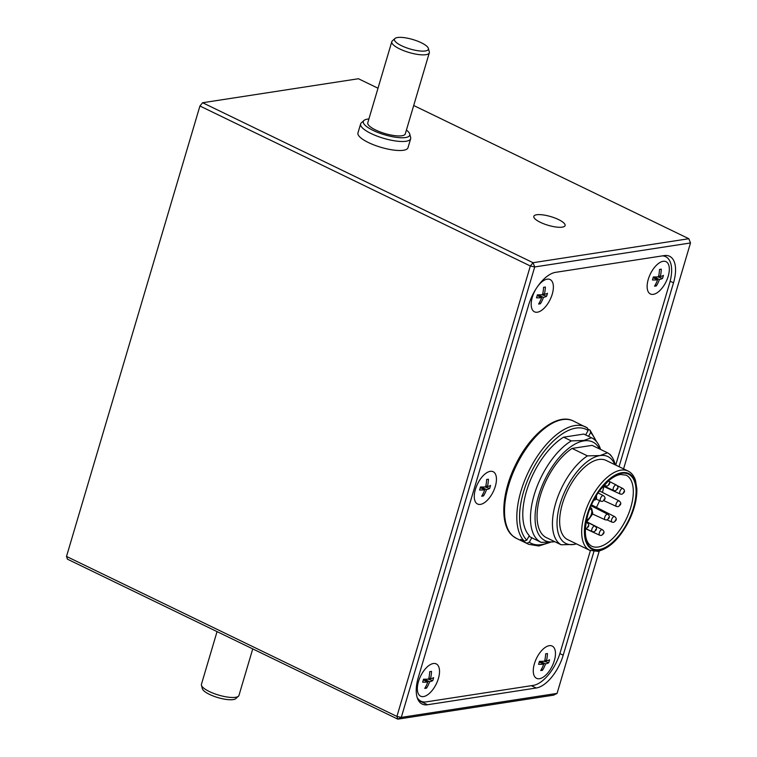 <?xml version="1.0" encoding="UTF-8"?>
<svg xmlns="http://www.w3.org/2000/svg" width="757" height="757" viewBox="0 0 757 757"><rect width="100%" height="100%" fill="white"/><g stroke="black" fill="none" stroke-linecap="round" stroke-linejoin="round"><path stroke-width="1.14" d="M565.091 225.586A16.304 4.542 16.5 0 0 558.515 219.558A16.304 4.542 16.5 0 0 542.826 214.874A16.304 4.542 16.5 0 0 533.827 216.322A16.304 4.542 16.5 0 0 540.403 222.35A16.304 4.542 16.5 0 0 556.092 227.024A16.304 4.542 16.5 0 0 565.091 225.577A16.304 4.542 16.5 0 0 558.515 219.558A16.304 4.542 16.5 0 0 542.835 214.884A16.304 4.542 16.5 0 0 533.827 216.322M409.736 134.027L410.644 137.471A26.088 7.267 -163.5 0 1 410.654 138.739A26.088 7.267 -163.5 0 1 396.252 141.057A26.088 7.267 -163.5 0 1 371.148 133.563A26.088 7.267 -163.5 0 1 360.625 123.921A26.088 7.267 -163.5 0 1 361.326 122.861L363.975 120.467A24.205 6.737 16.5 0 0 373.087 130.403A24.205 6.737 16.5 0 0 398.116 137.547A24.205 6.737 16.5 0 0 409.736 134.027A24.205 6.737 16.5 0 0 406.414 130.081M360.625 123.921L357.957 132.929A26.088 7.267 16.5 0 0 368.479 142.571A26.088 7.267 16.5 0 0 393.583 150.066A26.088 7.267 16.5 0 0 407.985 147.747L410.654 138.739M428.386 48.41L429.304 51.855A19.568 5.45 -163.5 0 1 429.304 52.81A19.568 5.45 -163.5 0 1 418.507 54.542A19.568 5.45 -163.5 0 1 399.677 48.921A19.568 5.45 -163.5 0 1 391.785 41.692A19.568 5.45 -163.5 0 1 392.315 40.897L394.955 38.503A17.685 4.921 16.5 0 0 401.617 45.761A17.685 4.921 16.5 0 0 419.898 50.984A17.685 4.921 16.5 0 0 428.386 48.41A17.685 4.921 16.5 0 0 421.261 42.733A17.685 4.921 16.5 0 0 394.955 38.503M429.304 52.81L405.288 133.885A19.568 5.45 -163.5 0 1 394.492 135.617A19.568 5.45 -163.5 0 1 375.661 130.005A19.568 5.45 -163.5 0 1 367.77 122.776L391.785 41.692M217.051 631.612L201.438 684.309A19.568 5.45 16.5 0 0 201.447 685.265A19.568 5.45 16.5 0 0 209.329 691.538A19.568 5.45 16.5 0 0 238.436 696.222A19.568 5.45 16.5 0 0 238.957 695.428L252.734 648.9M238.436 696.222L235.787 698.607A17.685 4.921 -163.5 0 1 209.481 694.387A17.685 4.921 -163.5 0 1 202.356 688.709L201.447 685.265M516.444 538.378L528.736 544.33A65.216 31.841 -64.2 0 1 526.796 543.204L523.21 541.473A65.216 31.841 -64.2 0 1 521.914 540.498A65.216 31.841 -64.2 0 1 520.702 539.391L524.289 541.123A65.216 31.841 -64.2 0 1 531.026 466.804A65.216 31.841 -64.2 0 1 585.587 426.929A65.216 31.841 -64.2 0 1 587.527 428.055L573.286 420.977A65.216 31.841 115.8 0 0 517.968 462.29A65.216 31.841 115.8 0 0 513.208 536.287A65.216 31.841 115.8 0 0 516.444 538.378L512.905 536.088C499.648 525.68 501.257 493.924 515.252 465.47C530.023 434.149 557.048 412.433 573.286 420.977M588.378 429.333L590.034 430.137L590.621 432.578L588.53 436.325M599.601 448.967A54.778 26.75 115.8 0 0 583.884 440.886A54.778 26.75 115.8 0 0 538.511 496.024A54.778 26.75 115.8 0 0 554.001 541.785A54.778 26.75 115.8 0 0 554.72 541.662M554.89 541.747L541.227 542.4A58.043 28.34 -64.2 0 1 541.085 542.334A58.043 28.34 -64.2 0 1 534.177 494.917A58.043 28.34 -64.2 0 1 571.289 440.905L583.723 440.46L591.539 437.783A58.043 28.34 -64.2 0 1 591.681 437.849A58.043 28.34 -64.2 0 1 600.594 449.45M598.882 459.48A44.02 21.489 -64.2 0 1 606.054 460.398L628.083 471.062A44.02 21.489 -64.2 0 0 620.91 470.144A44.02 21.489 -64.2 0 0 586.713 507.843A44.02 21.489 -64.2 0 0 589.712 550.301L567.693 539.637A44.02 21.489 -64.2 0 1 564.684 497.179A44.02 21.489 -64.2 0 1 598.882 459.48M586.703 521.734A39.459 19.266 115.8 0 0 592.561 514.012M596.459 507.36A39.459 19.266 115.8 0 0 599.582 500.642M602.421 492.419A39.459 19.266 115.8 0 0 603.793 486.477M557.076 693.393L553.622 695.153L397.832 719.15L67.42 559.168L66.502 556.442L396.914 716.425L397.832 719.15L401.286 717.39L557.076 693.393L599.241 551.049M572.084 448.437L587.451 455.875L600.036 455.572A48.259 23.562 115.8 0 0 560.066 504.143A48.259 23.562 115.8 0 0 573.711 544.463L561.126 544.766L545.759 537.319A51.523 25.151 -64.2 0 1 540.318 495.74A51.523 25.151 -64.2 0 1 572.084 448.437L592.125 445.353L607.493 452.79A51.523 25.151 -64.2 0 1 615.261 464.855M561.126 544.766A51.523 25.151 -64.2 0 1 555.685 503.187A51.523 25.151 -64.2 0 1 587.451 455.875M533.543 538.681A58.043 28.34 -64.2 0 1 533.401 538.615A58.043 28.34 -64.2 0 1 531.821 537.716L528.935 536.316M587.527 428.055L588.113 430.496A63.257 30.886 115.8 0 0 534.414 466.17A63.257 30.886 115.8 0 0 526.777 540.167L529.313 535.634A58.043 28.34 -64.2 0 1 528.026 486.458A58.043 28.34 -64.2 0 1 563.605 437.186L571.289 440.905M591.539 437.783L583.855 434.064A58.043 28.34 -64.2 0 1 583.997 434.13A58.043 28.34 -64.2 0 1 584.13 434.196M576.465 543.886L573.711 544.463A48.259 23.562 115.8 0 0 576.38 543.848M614.75 464.599A48.259 23.562 115.8 0 0 600.036 455.572L607.493 452.79M583.855 434.064L563.605 437.186M523.589 540.782L523.21 541.473M526.796 543.204L529.285 542.249L531.821 537.716M526.777 540.167L524.289 541.123M588.113 430.496L585.634 434.925M596.63 441.795L590.034 430.137M368.896 118.963A24.205 6.737 16.5 0 0 363.975 120.467M623.579 468.876L690.498 242.959L534.707 266.956L533.042 262.707L202.63 102.734L199.924 106.008L530.335 265.991L534.707 266.956L401.286 717.39L396.914 716.425L530.335 265.991L533.042 262.707L688.823 238.72L413.7 105.507M378.008 88.219L358.421 78.737L202.63 102.734M199.924 106.008L66.502 556.442M690.498 242.959L688.823 238.72M619.046 466.681L673.503 282.834A32.608 15.925 115.8 0 0 669.595 256.273A32.608 15.925 115.8 0 0 664.277 255.592L555.591 272.34A32.608 15.925 115.8 0 0 528.585 305.156L418.28 677.515A32.608 15.925 115.8 0 0 422.188 704.076A32.608 15.925 115.8 0 0 427.506 704.748L536.193 688.009A32.608 15.925 115.8 0 0 563.208 655.193L593.923 551.474M489.665 488.445A31.926 8.895 16.5 0 1 486.524 489.561A31.926 26.41 -98.8 0 1 483.486 495.939A31.539 14.638 41.7 0 1 481.679 496.223A31.926 26.41 -98.8 0 0 484.717 489.845A31.926 8.895 16.5 0 1 479.569 489.997A31.539 16.692 96.1 0 0 480.033 488.511A31.539 16.692 96.1 0 0 480.458 486.988A31.926 8.895 16.5 0 0 485.606 486.836A31.926 26.41 -98.8 0 0 486.637 479.493A31.539 1.145 -5.7 0 0 488.445 479.209A31.926 26.41 -98.8 0 1 487.413 486.562A31.926 8.895 16.5 0 0 490.555 485.436A31.539 30.195 32.5 0 1 490.148 486.95A31.539 30.195 32.5 0 1 489.665 488.445L484.887 486.912M486.524 489.561L481.253 487.016M483.486 495.939L482.55 494.737M484.717 489.845L480.269 487.688M487.413 486.562L485.843 485.805M432.739 680.628A31.926 8.895 16.5 0 1 429.598 681.745A31.926 26.41 -98.8 0 1 426.56 688.122A31.539 14.638 41.7 0 1 424.753 688.406A31.926 26.41 -98.8 0 0 427.79 682.029A31.926 8.895 16.5 0 1 422.643 682.18A31.539 16.692 96.1 0 0 423.106 680.694A31.539 16.692 96.1 0 0 423.532 679.18A31.926 8.895 16.5 0 0 428.68 679.029A31.926 26.41 -98.8 0 0 429.702 671.677A31.539 1.145 -5.7 0 0 431.518 671.393A31.926 26.41 -98.8 0 1 430.487 678.745A31.926 8.895 16.5 0 0 433.629 677.619A31.539 30.195 32.5 0 1 433.222 679.133A31.539 30.195 32.5 0 1 432.739 680.628L427.96 679.095M429.598 681.745L424.327 679.199M426.56 688.122L425.614 686.93M427.79 682.029L423.343 679.871M430.487 678.745L428.916 677.988M668.194 276.286A17.931 8.753 115.8 0 0 660.293 262.31A17.931 8.753 115.8 0 0 648.266 279.352A17.931 8.753 115.8 0 0 647.339 289.07A17.931 8.753 115.8 0 0 656.783 292.978A17.931 8.753 115.8 0 0 668.194 276.286M536.76 287.717A17.931 8.753 115.8 0 0 532.322 297.208A17.931 8.753 115.8 0 0 531.405 306.926A17.931 8.753 115.8 0 0 540.848 310.834A17.931 8.753 115.8 0 0 552.25 294.142A17.931 8.753 115.8 0 0 544.359 280.166A17.931 8.753 115.8 0 0 537.054 287.291M438.398 678.509A17.931 8.753 115.8 0 0 430.506 664.532A17.931 8.753 115.8 0 0 418.47 681.584A17.931 8.753 115.8 0 0 417.552 691.292A17.931 8.753 115.8 0 0 426.995 695.2A17.931 8.753 115.8 0 0 438.398 678.509M554.332 660.653A17.931 8.753 115.8 0 0 546.44 646.677A17.931 8.753 115.8 0 0 534.404 663.728A17.931 8.753 115.8 0 0 533.486 673.437A17.931 8.753 115.8 0 0 542.93 677.345A17.931 8.753 115.8 0 0 554.332 660.653M611.325 456.111A17.931 8.753 115.8 0 0 609.035 453.822M495.324 486.325A17.931 8.753 115.8 0 0 487.432 472.349A17.931 8.753 115.8 0 0 475.396 489.401A17.931 8.753 115.8 0 0 474.478 499.109A17.931 8.753 115.8 0 0 483.922 503.017A17.931 8.753 115.8 0 0 495.324 486.325M417.135 697.424A32.608 15.925 115.8 0 0 420.977 701.19A32.608 15.925 115.8 0 0 426.295 701.871L533.174 685.407A32.608 15.925 115.8 0 0 560.18 652.591L590.394 550.604M615.725 465.072L669.585 283.232A32.608 15.925 115.8 0 0 665.687 256.68A32.608 15.925 115.8 0 0 662.451 255.875M546.592 296.252A31.926 8.895 16.5 0 1 543.45 297.378A31.926 26.41 -98.8 0 1 540.413 303.756A31.539 14.638 41.7 0 1 538.606 304.04A31.926 26.41 -98.8 0 0 541.643 297.662A31.926 8.895 16.5 0 1 536.495 297.813A31.539 16.692 96.1 0 0 536.959 296.328A31.539 16.692 96.1 0 0 537.385 294.804A31.926 8.895 16.5 0 0 542.532 294.653A31.926 26.41 -98.8 0 0 543.564 287.31A31.539 1.145 -5.7 0 0 545.371 287.026A31.926 26.41 -98.8 0 1 544.34 294.378A31.926 8.895 16.5 0 0 547.481 293.252A31.539 30.195 32.5 0 1 547.074 294.766A31.539 30.195 32.5 0 1 546.592 296.252L541.813 294.728M543.45 297.378L538.189 294.833M540.413 303.756L539.476 302.554M541.643 297.662L537.196 295.504M544.34 294.378L542.769 293.612M548.674 662.772A31.926 8.895 16.5 0 1 545.532 663.889A31.926 26.41 -98.8 0 1 542.495 670.267A31.539 14.638 41.7 0 1 540.687 670.551A31.926 26.41 -98.8 0 0 543.725 664.173A31.926 8.895 16.5 0 1 538.577 664.324A31.539 16.692 96.1 0 0 539.041 662.839A31.539 16.692 96.1 0 0 539.467 661.315A31.926 8.895 16.5 0 0 544.614 661.164A31.926 26.41 -98.8 0 0 545.646 653.821A31.539 1.145 -5.7 0 0 547.453 653.537A31.926 26.41 -98.8 0 1 546.422 660.889A31.926 8.895 16.5 0 0 549.563 659.763A31.539 30.195 32.5 0 1 549.156 661.277A31.539 30.195 32.5 0 1 548.674 662.772L543.895 661.24M545.532 663.889L540.271 661.344M542.495 670.267L541.558 669.065M543.725 664.173L539.277 662.015M546.422 660.889L544.851 660.132M662.526 278.396A31.926 8.895 16.5 0 1 659.394 279.522A31.926 26.41 -98.8 0 1 656.357 285.9A31.539 14.638 41.7 0 1 654.54 286.184A31.926 26.41 -98.8 0 0 657.578 279.806A31.926 8.895 16.5 0 1 652.439 279.958A31.539 16.692 96.1 0 0 652.903 278.472A31.539 16.692 96.1 0 0 653.329 276.948A31.926 8.895 16.5 0 0 658.467 276.797A31.926 26.41 -98.8 0 0 659.498 269.454A31.539 1.145 -5.7 0 0 661.306 269.17A31.926 26.41 -98.8 0 1 660.284 276.523A31.926 8.895 16.5 0 0 663.416 275.397A31.539 30.195 32.5 0 1 663.009 276.911A31.539 30.195 32.5 0 1 662.526 278.396L657.748 276.873M659.394 279.522L654.124 276.967M656.357 285.9L655.411 284.698M657.578 279.806L653.13 277.649M660.284 276.523L658.713 275.756M622.396 488.454A3.066 1.495 -64.2 0 1 622.907 488.53C625.367 490.527 624.998 492.428 621.8 494.255L620.238 494.037A3.066 1.495 -64.2 0 1 620.011 491.094A3.066 1.495 -64.2 0 1 622.396 488.454M623.446 492.675L623.692 491.832L623.446 492.675M618.649 500.869A3.066 1.495 -64.2 0 1 619.16 500.935C621.62 502.932 621.251 504.843 618.053 506.67L616.491 506.452A3.066 1.495 -64.2 0 1 616.264 503.5A3.066 1.495 -64.2 0 1 618.649 500.869M619.699 505.08L619.945 504.247L619.699 505.08M614.145 516.548A3.066 1.495 -64.2 0 1 614.656 516.624C617.125 518.611 616.756 520.523 613.548 522.349L611.987 522.131A3.066 1.495 -64.2 0 1 611.76 519.188A3.066 1.495 -64.2 0 1 614.145 516.548M615.204 520.759L615.45 519.927L615.204 520.759M607.275 514.192A3.066 1.495 -64.2 0 1 607.786 514.268C610.246 516.265 609.877 518.176 606.669 519.993L605.117 519.775A3.066 1.495 -64.2 0 1 604.89 516.832A3.066 1.495 -64.2 0 1 607.275 514.192M608.325 518.413L608.571 517.57L608.325 518.413M601.881 529.654A3.066 1.495 -64.2 0 1 602.392 529.72C604.862 531.717 604.493 533.628 601.285 535.454L599.724 535.237A3.066 1.495 -64.2 0 1 599.497 532.285A3.066 1.495 -64.2 0 1 601.881 529.654M602.941 533.865L603.187 533.032L602.941 533.865M594.425 526.049A3.066 1.495 -64.2 0 1 594.936 526.115C597.396 528.112 597.027 530.023 593.829 531.849L592.267 531.632A3.066 1.495 -64.2 0 1 592.04 528.689A3.066 1.495 -64.2 0 1 594.425 526.049M595.475 530.26L595.721 529.427L595.475 530.26M602.922 495.608A3.066 1.495 -64.2 0 1 603.433 495.684C605.903 497.671 605.534 499.582 602.326 501.408L600.765 501.191A3.066 1.495 -64.2 0 1 600.538 498.248A3.066 1.495 -64.2 0 1 602.922 495.608M603.982 499.819L604.228 498.986L603.982 499.819M615.857 484.963A3.066 1.495 -64.2 0 1 616.368 485.038C618.829 487.025 618.46 488.937 615.261 490.763L613.7 490.545A3.066 1.495 -64.2 0 1 613.473 487.603A3.066 1.495 -64.2 0 1 615.857 484.963M616.908 489.173L617.163 488.341L616.908 489.173M608.637 484.603L608.883 483.761L608.637 484.603M595.958 498.617L596.204 497.784L595.958 498.617M585.861 523.106A3.066 1.495 -64.2 0 1 586.656 522.737A3.066 1.495 -64.2 0 1 587.167 522.803C589.627 524.8 589.258 526.711 586.06 528.537L584.499 528.32M587.706 526.948L587.952 526.115L587.706 526.948M614.182 490.602A3.066 1.495 -64.2 0 1 613.7 490.545L603.499 485.862M605.912 486.032A3.066 1.495 -64.2 0 1 605.42 485.975A3.066 1.495 -64.2 0 1 604.862 484.357M601.257 501.248A3.066 1.495 -64.2 0 1 600.765 501.191L596.175 499.081M592.75 531.688A3.066 1.495 -64.2 0 1 592.267 531.632L585.596 528.566M600.216 535.294A3.066 1.495 -64.2 0 1 599.724 535.237L585.284 528.594M605.6 519.841A3.066 1.495 -64.2 0 1 605.117 519.775L592.428 513.946M616.974 506.509A3.066 1.495 -64.2 0 1 616.491 506.452L603.868 500.651M612.479 522.188A3.066 1.495 -64.2 0 1 611.987 522.131L607.114 519.889M620.721 494.094A3.066 1.495 -64.2 0 1 620.238 494.037L603.197 486.202M586.448 519.945A5.867 2.867 115.8 0 0 586.59 519.927A5.867 2.867 115.8 0 0 591.444 514.022A5.867 2.867 115.8 0 0 589.788 509.12A5.867 2.867 115.8 0 0 589.684 509.139M598.967 550.159A42.061 20.534 115.8 0 0 633.808 507.824A42.061 20.534 115.8 0 0 621.913 472.69A42.061 20.534 115.8 0 0 587.072 515.025A42.061 20.534 115.8 0 0 598.967 550.159M598.134 547.018A39.459 19.266 115.8 0 0 628.793 513.227A39.459 19.266 115.8 0 0 626.096 475.169L620.494 474.478C616.936 475.008 612.981 477.109 608.619 480.771L600.708 489.259C595.267 496.431 591.113 504.427 588.236 513.255C583.486 531.253 584.641 542.23 591.709 546.194A39.459 19.266 115.8 0 0 598.134 547.018M621.734 473.286A41.417 20.221 -64.2 0 1 633.448 507.881A41.417 20.221 -64.2 0 1 599.137 549.563A41.417 20.221 -64.2 0 1 587.432 514.968A41.417 20.221 -64.2 0 1 621.734 473.286M529.285 542.249A63.257 30.886 115.8 0 0 548.693 542.428M595.456 440.527A63.257 30.886 115.8 0 0 590.621 432.578M670.153 281.216L673.503 282.834M559.877 653.584L563.208 655.193M531.386 685.681L536.193 688.009M418.356 700.32L427.506 704.748M608.089 480.458C610.558 482.455 610.189 484.366 606.982 486.183L603.991 485.313M596.459 495.428L596.573 498.437L595.343 499.828L593.725 500.235M592.078 510.625L592.722 513L591.141 515.366M585.89 520.702C590.678 520.239 594.453 508.373 590.29 507.568M589.712 550.301L597.727 551.351C609.584 548.541 620.059 538.255 629.143 520.494C634.498 509.234 637.072 498.693 636.864 488.89L635.502 480.458C634.054 475.945 631.575 472.813 628.083 471.062M541.085 542.334L533.401 538.615M591.681 437.849L583.997 434.13M622.907 488.53L617.087 485.568M614.656 516.624L591.482 504.824M619.16 500.935L599.478 490.914M607.786 514.268L591.066 505.761M602.392 529.72L586.145 521.45M594.936 526.115L586.117 521.63M587.167 522.803L586.013 522.216M603.433 495.684L598.058 492.939M616.368 485.038L609.092 481.329M528.736 544.33L538.852 545.986L550.311 542.334M663.652 255.696L665.687 256.68M418.072 699.78L420.977 701.19"/></g></svg>
